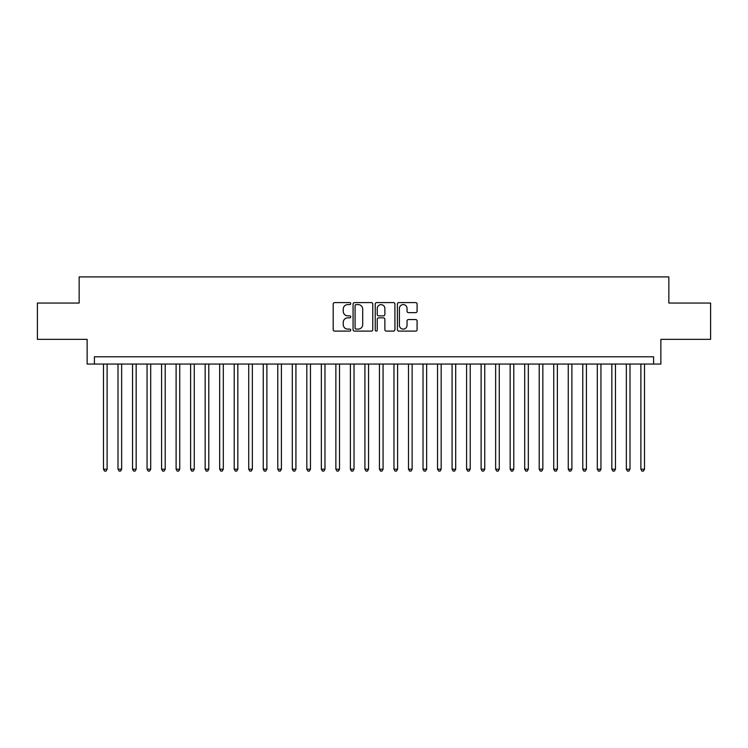 <?xml version="1.0" encoding="UTF-8"?>
<svg xmlns="http://www.w3.org/2000/svg" width="748" height="748" viewBox="0 0 748 748"><rect width="100%" height="100%" fill="white"/><g stroke="black" fill="none" stroke-linecap="round" stroke-linejoin="round"><path stroke-width="1.12" d="M350.765 303.585A1 1 0 0 0 349.765 302.594L334.618 302.594A1.421 1.421 0 0 0 333.187 304.015L333.187 329.681A1.421 1.421 0 0 0 334.618 331.102L349.765 331.102A1 1 0 0 0 350.765 330.102A1 1 0 0 0 349.765 329.111L347.801 329.111A4.563 4.563 0 0 1 343.239 324.548L343.239 322.407A4.563 4.563 0 0 1 347.801 317.844L349.765 317.844A1 1 0 0 0 350.765 316.843A1 1 0 0 0 349.765 315.852L347.801 315.852A4.563 4.563 0 0 1 343.239 311.29L343.239 309.148A4.563 4.563 0 0 1 347.801 304.586L349.765 304.586A1 1 0 0 0 350.765 303.585M415.664 312.645A1.421 1.421 0 0 0 417.094 311.215L417.094 304.015A1.421 1.421 0 0 0 415.664 302.594L398.843 302.594A1.421 1.421 0 0 0 397.412 304.015L397.412 329.681A1.421 1.421 0 0 0 398.843 331.102L415.664 331.102A1.421 1.421 0 0 0 417.094 329.681L417.094 320.986A1.421 1.421 0 0 0 415.664 319.555L408.464 319.555A1.421 1.421 0 0 0 407.043 320.986L407.043 325.296A3.815 3.815 0 0 1 403.228 329.111A3.815 3.815 0 0 1 399.413 325.296L399.413 308.4A3.815 3.815 0 0 1 403.228 304.586A3.815 3.815 0 0 1 407.043 308.4L407.043 311.215A1.421 1.421 0 0 0 408.464 312.645L415.664 312.645M653.593 364.052L660.858 364.052L660.858 339.358L710.6 339.358L710.6 303.052L668.843 303.052L668.843 276.91L79.157 276.91L79.157 303.052L37.4 303.052L37.4 339.358L87.142 339.358L87.142 364.052L653.593 364.052L653.593 356.787L94.407 356.787L94.407 364.052M372.756 304.015A1.421 1.421 0 0 0 371.326 302.594L354.505 302.594A1.421 1.421 0 0 0 353.075 304.015L353.075 329.681A1.421 1.421 0 0 0 354.505 331.102L371.326 331.102A1.421 1.421 0 0 0 372.756 329.681L372.756 304.015M376.674 302.594L393.495 302.594A1.421 1.421 0 0 1 394.925 304.015L394.925 329.681A1.421 1.421 0 0 1 393.495 331.102L386.295 331.102A1.421 1.421 0 0 1 384.874 329.681L384.874 319.274A1.421 1.421 0 0 0 383.444 317.844L378.666 317.844A1.421 1.421 0 0 0 377.244 319.274L377.244 330.102A1 1 0 0 1 376.244 331.102A1 1 0 0 1 375.244 330.102L375.244 304.015A1.421 1.421 0 0 1 376.674 302.594M356.076 304.586A1 1 0 0 0 355.076 305.586L355.076 328.11A1 1 0 0 0 356.076 329.111L358.142 329.111A4.563 4.563 0 0 0 362.705 324.548L362.705 309.148A4.563 4.563 0 0 0 358.142 304.586L356.076 304.586M384.874 308.475A3.815 3.815 0 0 0 381.059 304.66A3.815 3.815 0 0 0 377.244 308.475L377.244 314.422A1.421 1.421 0 0 0 378.666 315.852L383.444 315.852A1.421 1.421 0 0 0 384.874 314.422L384.874 308.475M103.486 364.052L103.486 469.211L107.114 469.211L107.114 364.052M107.114 469.211L106.029 471.09L104.57 471.09L103.486 469.211M118.006 364.052L118.006 469.211L121.644 469.211L121.644 364.052M121.644 469.211L120.55 471.09L119.1 471.09L118.006 469.211M132.536 364.052L132.536 469.211L136.164 469.211L136.164 364.052M136.164 469.211L135.079 471.09L133.621 471.09L132.536 469.211M147.057 364.052L147.057 469.211L150.694 469.211L150.694 364.052M150.694 469.211L149.6 471.09L148.151 471.09L147.057 469.211M161.587 364.052L161.587 469.211L165.214 469.211L165.214 364.052M165.214 469.211L164.121 471.09L162.671 471.09L161.587 469.211M176.107 364.052L176.107 469.211L179.735 469.211L179.735 364.052M179.735 469.211L178.65 471.09L177.192 471.09L176.107 469.211M190.628 364.052L190.628 469.211L194.265 469.211L194.265 364.052M194.265 469.211L193.171 471.09L191.722 471.09L190.628 469.211M205.158 364.052L205.158 469.211L208.786 469.211L208.786 364.052M208.786 469.211L207.701 471.09L206.242 471.09L205.158 469.211M219.678 364.052L219.678 469.211L223.306 469.211L223.306 364.052M223.306 469.211L222.221 471.09L220.772 471.09L219.678 469.211M234.208 364.052L234.208 469.211L237.836 469.211L237.836 364.052M237.836 469.211L236.742 471.09L235.293 471.09L234.208 469.211M248.729 364.052L248.729 469.211L252.356 469.211L252.356 364.052M252.356 469.211L251.272 471.09L249.813 471.09L248.729 469.211M263.249 364.052L263.249 469.211L266.886 469.211L266.886 364.052M266.886 469.211L265.792 471.09L264.343 471.09L263.249 469.211M277.779 364.052L277.779 469.211L281.407 469.211L281.407 364.052M281.407 469.211L280.322 471.09L278.864 471.09L277.779 469.211M292.3 364.052L292.3 469.211L295.928 469.211L295.928 364.052M295.928 469.211L294.843 471.09L293.394 471.09L292.3 469.211M306.83 364.052L306.83 469.211L310.457 469.211L310.457 364.052M310.457 469.211L309.363 471.09L307.914 471.09L306.83 469.211M321.35 364.052L321.35 469.211L324.978 469.211L324.978 364.052M324.978 469.211L323.893 471.09L322.435 471.09L321.35 469.211M335.871 364.052L335.871 469.211L339.508 469.211L339.508 364.052M339.508 469.211L338.414 471.09L336.965 471.09L335.871 469.211M350.401 364.052L350.401 469.211L354.028 469.211L354.028 364.052M354.028 469.211L352.944 471.09L351.485 471.09L350.401 469.211M364.921 364.052L364.921 469.211L368.549 469.211L368.549 364.052M368.549 469.211L367.464 471.09L366.015 471.09L364.921 469.211M379.451 364.052L379.451 469.211L383.079 469.211L383.079 364.052M383.079 469.211L381.985 471.09L380.536 471.09L379.451 469.211M393.972 364.052L393.972 469.211L397.599 469.211L397.599 364.052M397.599 469.211L396.515 471.09L395.056 471.09L393.972 469.211M408.492 364.052L408.492 469.211L412.129 469.211L412.129 364.052M412.129 469.211L411.035 471.09L409.586 471.09L408.492 469.211M423.022 364.052L423.022 469.211L426.65 469.211L426.65 364.052M426.65 469.211L425.565 471.09L424.107 471.09L423.022 469.211M437.543 364.052L437.543 469.211L441.17 469.211L441.17 364.052M441.17 469.211L440.086 471.09L438.637 471.09L437.543 469.211M452.073 364.052L452.073 469.211L455.7 469.211L455.7 364.052M455.7 469.211L454.606 471.09L453.157 471.09L452.073 469.211M466.593 364.052L466.593 469.211L470.221 469.211L470.221 364.052M470.221 469.211L469.136 471.09L467.678 471.09L466.593 469.211M481.114 364.052L481.114 469.211L484.751 469.211L484.751 364.052M484.751 469.211L483.657 471.09L482.208 471.09L481.114 469.211M495.644 364.052L495.644 469.211L499.271 469.211L499.271 364.052M499.271 469.211L498.187 471.09L496.728 471.09L495.644 469.211M510.164 364.052L510.164 469.211L513.792 469.211L513.792 364.052M513.792 469.211L512.707 471.09L511.258 471.09L510.164 469.211M524.694 364.052L524.694 469.211L528.322 469.211L528.322 364.052M528.322 469.211L527.228 471.09L525.779 471.09L524.694 469.211M539.215 364.052L539.215 469.211L542.842 469.211L542.842 364.052M542.842 469.211L541.758 471.09L540.299 471.09L539.215 469.211M553.735 364.052L553.735 469.211L557.372 469.211L557.372 364.052M557.372 469.211L556.278 471.09L554.829 471.09L553.735 469.211M568.265 364.052L568.265 469.211L571.893 469.211L571.893 364.052M571.893 469.211L570.808 471.09L569.35 471.09L568.265 469.211M582.785 364.052L582.785 469.211L586.413 469.211L586.413 364.052M586.413 469.211L585.329 471.09L583.879 471.09L582.785 469.211M597.306 364.052L597.306 469.211L600.943 469.211L600.943 364.052M600.943 469.211L599.849 471.09L598.4 471.09L597.306 469.211M611.836 364.052L611.836 469.211L615.464 469.211L615.464 364.052M615.464 469.211L614.379 471.09L612.921 471.09L611.836 469.211M626.356 364.052L626.356 469.211L629.994 469.211L629.994 364.052M629.994 469.211L628.9 471.09L627.45 471.09L626.356 469.211M640.886 364.052L640.886 469.211L644.514 469.211L644.514 364.052M644.514 469.211L643.43 471.09L641.971 471.09L640.886 469.211"/></g></svg>
